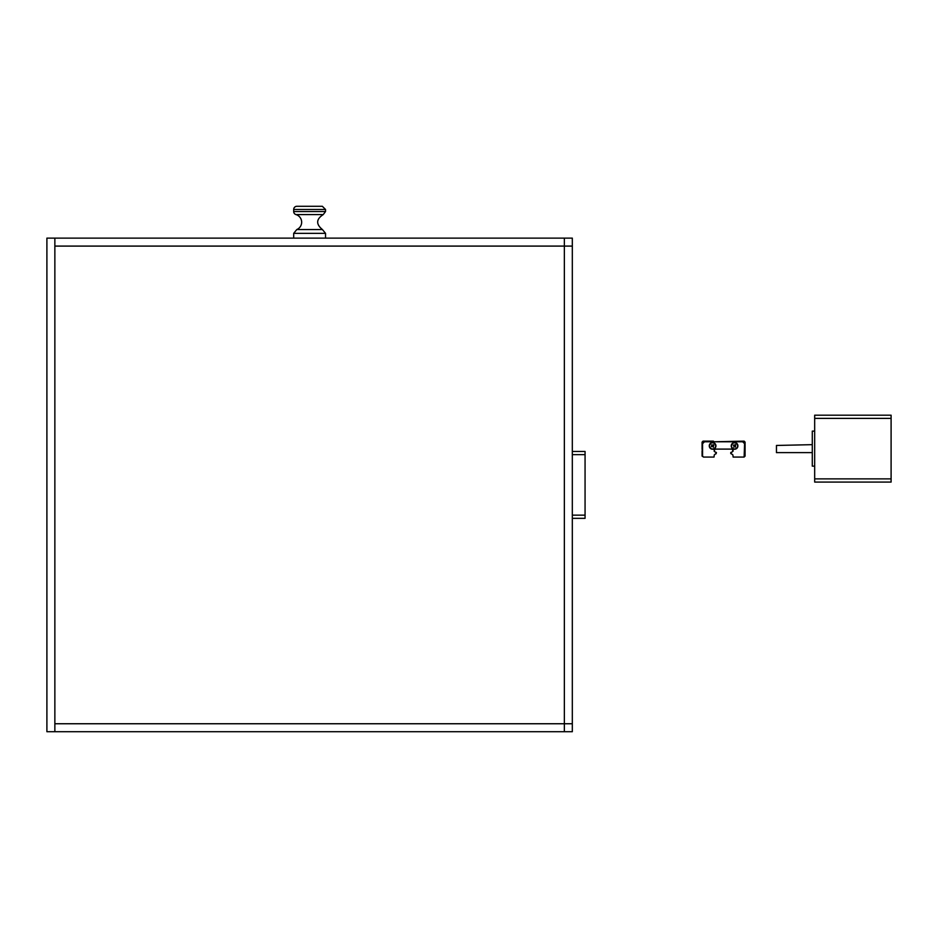 <?xml version="1.0" encoding="UTF-8"?>
<svg xmlns="http://www.w3.org/2000/svg" width="938" height="938" viewBox="0 0 938 938"><rect width="100%" height="100%" fill="white"/><g stroke="black" fill="none" stroke-linecap="round" stroke-linejoin="round"><path stroke-width="1.41" d="M572.321 238.135L572.321 246.096L54.861 246.096L564.359 246.096L564.359 723.749L54.861 723.749L572.321 723.749L572.321 731.71L46.9 731.71L46.9 238.135L572.321 238.135L572.321 731.71L564.359 731.71L564.359 238.135L572.321 238.135M54.861 238.135L54.861 731.71L54.861 238.135M309.61 233.351L325.533 233.351L322.414 229.54L296.807 229.54L293.688 233.351L309.61 233.351M295.962 214.579L323.258 214.579L325.533 211.531L293.688 211.531A3.189 3.189 0 0 0 295.962 214.579A7.961 7.961 0 0 1 296.807 229.54M322.344 206.29L296.877 206.29A3.189 3.189 0 0 0 293.688 209.479L325.533 209.479L322.344 206.29M812.285 444.659L776.465 445.456L776.465 452.62L812.285 452.62M814.676 478.884L814.676 482.073L891.1 482.073L891.1 478.884L814.676 478.884L814.676 418.383L891.1 418.383L891.1 415.194L814.676 415.194L814.676 418.383M891.1 418.383L891.1 478.884M814.676 466.151L812.285 466.151L812.285 431.117L814.676 431.117M572.321 454.649L585.066 454.649L585.066 451.459L572.321 451.459M585.066 454.649L585.066 515.15L572.321 515.15M572.321 518.339L585.066 518.339L585.066 515.15M702.081 450.686A0.797 0.797 0 0 0 702.081 449.419L702.081 442.091L703.043 441.141L713.396 441.141L714.029 441.775L744.115 441.141L745.077 442.091L745.077 456.103L744.115 457.064L744.596 443.686L742.685 441.775L704.473 441.775L702.562 443.686L702.562 456.103L703.523 457.064L702.081 456.103L702.081 450.686M730.854 452.444L731.957 452.139M732.179 451.846A1.911 1.911 0 0 1 732.883 451.33L733.035 451.225M714.123 451.225L714.275 451.33A1.911 1.911 0 0 1 714.99 451.846M715.202 452.139L716.374 452.526M731.968 454.074L731.112 453.84L731.968 454.074A1.911 1.911 0 0 0 732.883 454.871L733.129 457.064L743.646 457.064M716.315 452.444L715.166 452.081A1.911 1.911 0 0 0 714.275 451.33L714.826 449.103L732.344 449.103L733.129 450.967L732.344 449.103L714.826 449.103L714.029 449.888L714.826 449.103L732.344 449.103L732.883 451.33A1.911 1.911 0 0 0 731.992 452.081L730.749 452.714L731.112 453.84M716.421 452.714L716.057 453.84M703.523 457.064L714.029 457.064L714.275 454.871A1.911 1.911 0 0 0 715.19 454.074L715.506 453.886M731.23 445.902A3.342 3.342 0 0 1 736.236 443.006A3.342 3.342 0 0 1 736.236 448.798A3.342 3.342 0 0 1 731.23 445.902M709.257 445.902A3.342 3.342 0 0 0 714.264 448.798A3.342 3.342 0 0 0 714.264 443.006A3.342 3.342 0 0 0 709.257 445.902M716.057 452.327L715.471 452.268M714.275 451.33L714.826 449.103L732.344 449.103L733.129 449.888M731.992 452.081L731.112 452.327M730.749 452.714L730.749 453.441M714.709 448.282A3.189 3.189 0 0 1 709.48 446.547A3.189 3.189 0 0 1 713.595 442.888A3.189 3.189 0 0 1 714.709 448.282M714.639 448.2A3.072 3.072 0 0 1 709.585 446.523A3.072 3.072 0 0 1 713.56 442.994A3.072 3.072 0 0 1 714.639 448.2M711.379 444.964L712.622 445.503L713.537 444.682L713.384 447.227L712.575 446.312L711.274 446.699L712.188 445.878L711.379 444.964L713.912 445.116M732.449 448.282A3.189 3.189 0 0 1 733.563 442.888A3.189 3.189 0 0 1 737.69 446.547A3.189 3.189 0 0 1 732.449 448.282M732.531 448.2A3.072 3.072 0 0 1 733.598 442.994A3.072 3.072 0 0 1 737.573 446.523A3.072 3.072 0 0 1 732.531 448.2M735.357 444.589L735.509 447.121L734.595 446.312L733.774 447.227L734.161 445.925L733.246 445.116L735.791 444.964L734.97 445.878L735.509 447.121M325.533 238.135L325.533 233.351M293.688 238.135L293.688 233.351M325.533 211.531L325.533 209.479M293.688 211.531L293.688 209.479M322.414 229.54C315.825 224.159 316.106 219.175 323.258 214.579"/></g></svg>
